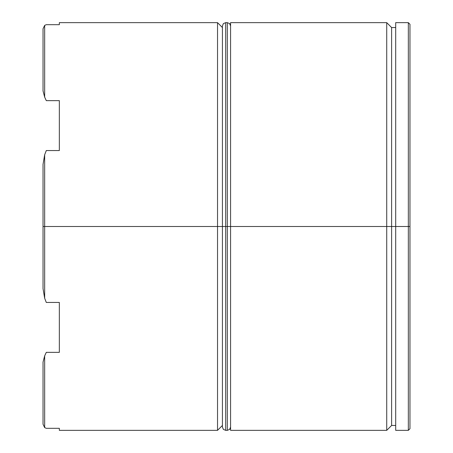 <?xml version="1.0" encoding="UTF-8"?>
<svg xmlns="http://www.w3.org/2000/svg" width="453" height="453" viewBox="0 0 453 453"><rect width="100%" height="100%" fill="white"/><g stroke="black" fill="none" stroke-linecap="round" stroke-linejoin="round"><path stroke-width="0.68" d="M386.726 226.5L386.726 430.35L386.726 226.5L230.577 226.5L230.577 430.35L230.577 226.5L386.726 226.5L386.726 22.65L386.726 226.5L391.619 226.5L386.726 226.5M395.695 425.458L391.619 425.458L391.619 226.5L391.619 425.458L386.726 430.35L230.577 430.35M217.531 226.5L217.531 430.35L217.531 226.5L44.666 226.5L44.666 298.255L46.297 302.451L59.343 302.451L59.343 352.355L46.297 352.355L44.666 355.865L44.666 427.621L46.297 428.306L59.343 428.306L59.343 430.35L59.343 428.306L46.297 428.306L44.666 427.621L44.666 355.865L43.035 362.083L43.035 424.223L43.035 362.083L44.666 355.865L46.297 352.355L59.343 352.355L59.343 302.451L46.297 302.451L44.666 298.255L44.666 154.745L43.035 164.36L43.035 226.5L44.666 226.5L43.035 226.5L43.035 164.36L44.666 154.745L44.666 226.5L217.531 226.5L217.531 22.65L217.531 226.5L222.423 226.5L217.531 226.5M408.334 226.5L408.334 430.35L408.334 226.5L391.619 226.5L395.695 226.5L395.695 430.35L395.695 226.5L408.334 226.5L408.334 22.65L408.334 226.5L409.965 226.5L408.334 226.5M409.965 428.719L409.965 226.5L409.965 428.719L408.334 430.35L395.695 430.35M43.035 90.917L43.035 28.777L43.035 90.917L44.666 97.135L44.666 25.379L43.035 28.777L44.666 25.379L44.666 97.135L46.297 100.645L59.343 100.645L59.343 150.549L46.297 150.549L44.666 154.745L46.297 150.549L59.343 150.549L59.343 100.645L46.297 100.645L44.666 97.135L43.035 90.917M43.035 288.64L43.035 226.5L43.035 288.64L44.666 298.255L43.035 288.64M409.965 24.281L409.965 226.5L409.965 24.281L408.334 22.65L395.695 22.65L395.695 226.5L395.695 22.65M230.577 22.65L230.577 226.5L230.577 22.65L386.726 22.65L391.619 27.542L391.619 226.5L391.619 27.542L395.695 27.542M46.297 24.694L44.666 25.379L46.297 24.694L59.343 24.694L46.297 24.694M59.343 22.65L59.343 24.694L59.343 22.65L217.531 22.65L222.423 27.542M43.035 424.223L44.666 427.621L43.035 424.223M222.423 226.5L222.423 427.088L222.423 226.5L222.423 427.088L223.38 429.393L225.685 430.35L225.685 226.5L225.685 430.35L225.685 226.5L222.423 226.5L222.423 25.912L222.423 226.5L227.315 226.5L227.315 430.35L227.315 226.5L225.685 226.5L225.685 22.65L225.685 226.5L225.685 22.65L223.38 23.607L222.423 25.912L222.423 226.5M230.577 427.088L229.62 429.393L227.315 430.35L227.315 226.5L230.577 226.5L227.315 226.5L227.315 22.65L225.685 22.65M227.315 226.5L227.315 22.65L227.315 226.5M59.343 430.35L217.531 430.35L222.423 425.458M227.315 430.35L225.685 430.35M227.315 22.65L229.62 23.607L230.577 25.912"/></g></svg>
